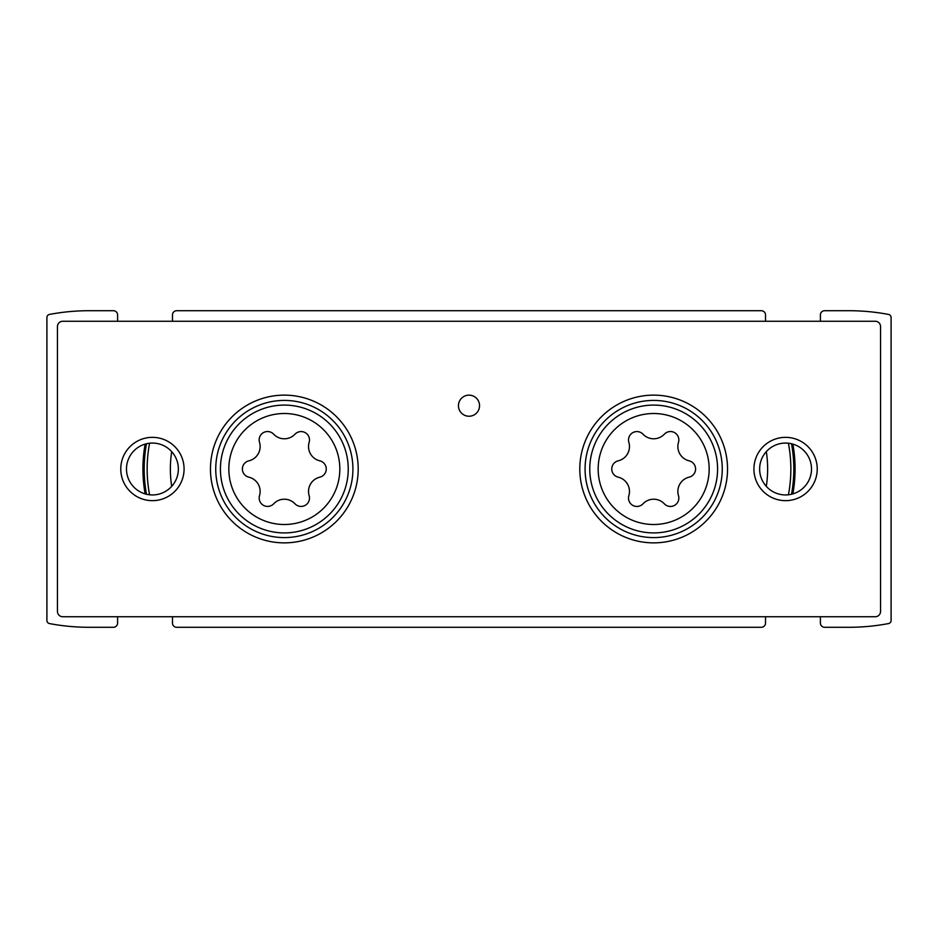 <?xml version="1.0" encoding="UTF-8"?>
<svg xmlns="http://www.w3.org/2000/svg" width="938" height="938" viewBox="0 0 938 938"><rect width="100%" height="100%" fill="white"/><g stroke="black" fill="none" stroke-linecap="round" stroke-linejoin="round"><path stroke-width="1.41" d="M792.868 444.108A141.404 141.404 0 0 1 792.868 493.892M145.132 493.892A141.404 141.404 0 0 1 145.132 444.108M820.398 321.265L820.398 314.934A4.221 4.221 0 0 1 824.619 310.713L848.89 310.713A213.161 213.161 0 0 1 888.52 314.429A3.166 3.166 0 0 1 891.1 317.536L891.1 620.464A3.166 3.166 0 0 1 888.52 623.571A213.161 213.161 0 0 1 848.89 627.288L824.619 627.288A4.221 4.221 0 0 1 820.398 623.067L820.398 616.735M172.475 321.265L172.475 314.934A4.221 4.221 0 0 1 176.696 310.713L761.304 310.713A4.221 4.221 0 0 1 765.525 314.934L765.525 321.265M117.602 616.735L117.602 623.067A4.221 4.221 0 0 1 113.381 627.288L89.11 627.288A213.161 213.161 0 0 1 49.48 623.571A3.166 3.166 0 0 1 46.9 620.464L46.9 317.536A3.166 3.166 0 0 1 49.48 314.429A213.161 213.161 0 0 1 89.11 310.713L113.381 310.713A4.221 4.221 0 0 1 117.602 314.934L117.602 321.265M765.525 616.735L765.525 623.067A4.221 4.221 0 0 1 761.304 627.288L176.696 627.288A4.221 4.221 0 0 1 172.475 623.067L172.475 616.735M146.48 494.244A140.149 140.149 0 0 1 146.48 443.756M149.599 494.783A137.183 137.183 0 0 1 149.588 443.217M171.689 486.365A113.967 113.967 0 0 1 171.701 451.635M791.52 443.756A140.149 140.149 0 0 1 791.52 494.244M788.401 443.217A137.183 137.183 0 0 1 788.412 494.783M766.311 451.635A113.967 113.967 0 0 1 766.299 486.365M628.859 495.651A14.68 14.68 0 0 0 618.177 477.161A8.395 8.395 0 0 1 618.177 460.839A14.68 14.68 0 0 0 628.859 442.349A8.395 8.395 0 0 1 642.987 434.177A14.68 14.68 0 0 0 664.35 434.177A8.383 8.383 0 0 1 678.479 442.349A14.68 14.68 0 0 0 689.16 460.839A8.395 8.395 0 0 1 689.16 477.161A14.68 14.68 0 0 0 678.479 495.651A8.383 8.383 0 0 1 664.35 503.823A14.68 14.68 0 0 0 642.987 503.823A8.383 8.383 0 0 1 628.859 495.651M259.521 495.651A14.68 14.68 0 0 0 248.84 477.161A8.383 8.383 0 0 1 248.84 460.839A14.68 14.68 0 0 0 259.521 442.349A8.383 8.383 0 0 1 273.65 434.177A14.68 14.68 0 0 0 295.013 434.177A8.395 8.395 0 0 1 309.141 442.349A14.68 14.68 0 0 0 319.823 460.839A8.395 8.395 0 0 1 319.823 477.161A14.68 14.68 0 0 0 309.141 495.651A8.395 8.395 0 0 1 295.013 503.823A14.68 14.68 0 0 0 273.65 503.823A8.395 8.395 0 0 1 259.521 495.651M62.729 616.735L875.271 616.735A5.276 5.276 0 0 0 880.548 611.459L880.548 326.541A5.276 5.276 0 0 0 875.271 321.265L62.729 321.265A5.276 5.276 0 0 0 57.453 326.541L57.453 611.459A5.276 5.276 0 0 0 62.729 616.735M653.669 542.868A73.868 73.868 0 0 1 589.697 432.066A73.868 73.868 0 0 1 717.64 432.066A73.868 73.868 0 0 1 653.669 542.868M284.331 542.868A73.868 73.868 0 0 1 220.36 432.066A73.868 73.868 0 0 1 348.303 432.066A73.868 73.868 0 0 1 284.331 542.868M469 416.238A10.553 10.553 0 0 1 459.866 400.409A10.553 10.553 0 0 1 478.134 400.409A10.553 10.553 0 0 1 469 416.238M785.575 500.658A31.658 31.658 0 0 1 758.162 453.171A31.658 31.658 0 0 1 812.988 453.171A31.658 31.658 0 0 1 785.575 500.658M152.425 500.658A31.658 31.658 0 0 1 125.012 453.171A31.658 31.658 0 0 1 179.838 453.171A31.658 31.658 0 0 1 152.425 500.658M152.425 494.947A25.947 25.947 0 0 1 129.96 456.032A25.947 25.947 0 0 1 174.89 456.032A25.947 25.947 0 0 1 152.425 494.947M785.575 494.947A25.947 25.947 0 0 1 763.11 456.032A25.947 25.947 0 0 1 808.04 456.032A25.947 25.947 0 0 1 785.575 494.947M284.331 537.591A68.591 68.591 0 0 1 224.932 434.704A68.591 68.591 0 0 1 343.73 434.704A68.591 68.591 0 0 1 284.331 537.591M653.669 537.591A68.591 68.591 0 0 1 594.27 434.704A68.591 68.591 0 0 1 713.068 434.704A68.591 68.591 0 0 1 653.669 537.591M653.669 524.506A55.506 55.506 0 0 1 605.608 441.247A55.506 55.506 0 0 1 701.73 441.247A55.506 55.506 0 0 1 653.669 524.506M284.331 524.506A55.506 55.506 0 0 1 236.27 441.247A55.506 55.506 0 0 1 332.392 441.247A55.506 55.506 0 0 1 284.331 524.506M284.331 532.913A63.913 63.913 0 0 1 228.978 437.049A63.913 63.913 0 0 1 339.685 437.049A63.913 63.913 0 0 1 284.331 532.913M653.669 532.913A63.913 63.913 0 0 1 598.315 437.049A63.913 63.913 0 0 1 709.022 437.049A63.913 63.913 0 0 1 653.669 532.913"/></g></svg>
